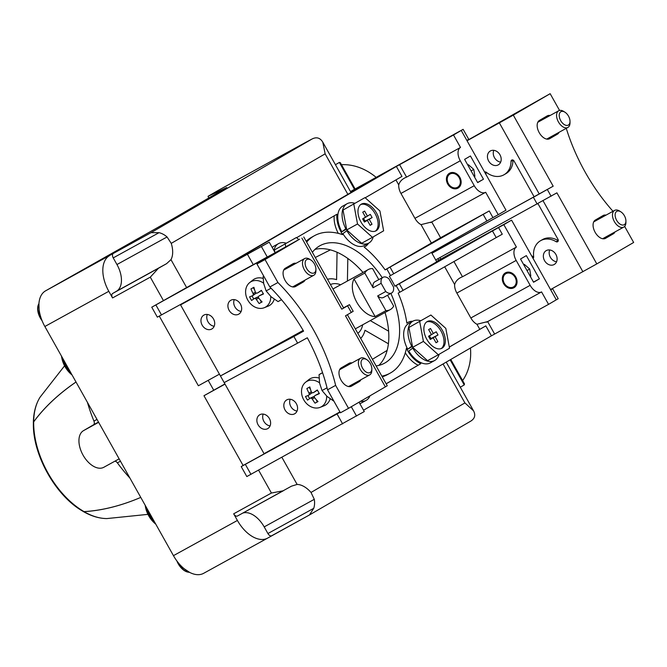 <?xml version="1.0" encoding="UTF-8"?>
<svg xmlns="http://www.w3.org/2000/svg" width="667" height="667" viewBox="0 0 667 667"><rect width="100%" height="100%" fill="white"/><g stroke="black" fill="none" stroke-linecap="round" stroke-linejoin="round"><path stroke-width="1" d="M354.419 189.253L339.361 162.423L340.345 162.681L355.052 188.886M460.297 387.227A22.853 13.465 -118.8 0 1 460.347 387.193L464.232 384.934L464.499 383.917L450.775 359.471M237.46 516.016L291.471 486.168L297.115 484.434A22.853 13.465 -118.8 0 1 311.022 492.446L314.29 499.325A19.043 15.383 59.8 0 1 313.748 508.312L309.463 514.957L267.842 537.994A30.465 17.951 -118.8 0 1 267.617 538.119A30.465 17.951 -118.8 0 1 237.41 520.452L233.683 513.807A3.81 2.243 -118.8 0 0 237.46 516.016A3.81 2.243 -118.8 0 0 237.485 516L283.142 490.87M339.386 162.415L335.484 164.682A22.853 13.465 -118.8 0 1 335.434 164.716L335.484 164.682M347.857 194.33L325.137 153.844L322.778 142.163C320.127 137.777 316.542 136.727 312.039 139.011L305.136 142.688A3.81 2.243 -118.8 0 1 305.161 142.68A3.81 2.243 -118.8 0 1 305.678 142.513M278.172 157.529A3.81 2.243 -118.8 0 1 278.197 157.512L305.161 142.68L282.049 155.278A30.465 17.951 -118.8 0 1 282.266 155.153A30.465 17.951 -118.8 0 1 283.65 154.511M218.534 190.228A30.465 17.951 -118.8 0 0 218.309 190.353A30.465 17.951 -118.8 0 0 218.092 190.47L208.046 196.315L226.755 187.527L170.118 220.477L45.464 290.904L113.307 253.443A3.81 2.243 -118.8 0 0 113.223 257.896L116.958 264.532A22.853 13.465 -118.8 0 1 116.5 291.229L112.623 293.488A3.81 2.243 -118.8 0 0 112.548 297.941L108.813 291.296A30.465 17.951 -118.8 0 1 109.421 255.703M325.137 153.844L171.244 243.372L167.058 236.96A19.043 15.383 59.8 0 0 159.063 232.666L151.05 232.666L113.307 253.443M203.885 573.195A30.465 17.951 -118.8 0 1 203.66 573.312A30.465 17.951 -118.8 0 1 173.453 555.653L44.864 326.497A30.465 17.951 -118.8 0 1 45.464 290.904M171.244 243.372A22.853 13.465 -118.8 0 1 170.969 259.638L166.6 263.657L158.454 268.259L150.292 277.164L112.548 297.941M283.325 490.77L271.427 493.03L258.596 470.16M208.704 198.032L208.046 196.315M62.231 357.445A22.47 13.24 61.2 0 0 65.783 366.258A22.47 13.24 61.2 0 0 71.427 373.845M145.915 506.561A22.47 13.24 61.2 0 0 149.466 515.374A22.47 13.24 61.2 0 0 151.926 519.201A22.47 13.24 61.2 0 0 155.111 522.961M462.606 380.557A55.219 44.622 -120.2 0 0 470.443 348.024M375.98 177.23A55.219 44.622 -120.2 0 0 341.479 164.707M311.022 492.446L464.916 402.918L473.528 410.805C475.779 415.124 474.837 418.576 470.71 421.16L309.463 514.957M327.514 279.298A34.275 20.193 -118.8 0 1 336.585 279.656L337.052 252.251M315.283 257.504L330.373 249.875M347.815 258.454L347.424 281.024M370.277 320.61L388.628 331.191M372.403 359.305L387.152 350.392M388.411 343.772L364.982 330.265A34.275 20.193 -118.8 0 1 360.68 338.411M96.998 419.393L93.93 421.077A116.158 68.426 -118.8 0 1 87.427 402.343M93.93 421.077A3.81 2.243 -118.8 0 1 93.513 424.821L83.475 430.665A20.944 12.34 -118.8 0 0 82.983 455.011A20.944 12.34 -118.8 0 0 103.819 467.284A20.944 12.34 -118.8 0 0 103.969 467.192M114.916 461.172A3.81 2.243 -118.8 0 1 117.392 462.881A116.158 68.426 -118.8 0 0 129.94 478.106M154.694 522.211A23.804 14.024 -118.8 0 1 146.356 507.354M71.01 373.095A23.804 14.024 -118.8 0 1 62.673 358.237M271.719 535.734A3.81 2.243 -118.8 0 1 271.694 535.751A3.81 2.243 -118.8 0 1 267.917 533.542L264.19 526.897A22.853 13.465 -118.8 0 0 242.738 513.115M178.698 564.599L178.698 564.599A13.457 7.929 -118.8 0 1 178.222 563.773A13.457 7.929 -118.8 0 1 177.772 562.94L177.772 562.94M40.787 318.834L40.787 318.834A13.457 7.929 -118.8 0 1 40.303 318.017A13.457 7.929 -118.8 0 1 39.853 317.175L39.853 317.175M362.69 324.787A27.989 16.492 -118.8 0 1 357.812 333.292M330.457 284.551A27.989 16.492 -118.8 0 1 340.612 284.767M224.921 383.942L203.96 395.723L243.096 465.466L241.221 466.6L246.815 476.563L364.29 411.556L359.054 402.218M275.121 252.66L269.243 242.179L151.759 307.195L217.359 270.252L370.585 181.107L375.588 178.072L372.628 179.556L350.55 191.654M151.759 307.195L157.354 317.159L267.259 256.995M552.601 288.744L558.187 298.708L548.557 304.36L541.562 291.904A11.422 6.728 -118.8 0 1 541.487 291.954A11.422 6.728 -118.8 0 1 530.157 285.326L516.175 260.422A11.422 6.728 -118.8 0 1 516.408 247.073L503.827 224.654L511.581 220.143L550.725 289.887L552.601 288.744L550.65 289.753M533.567 282.241L520.527 258.996L526.346 255.611L539.386 278.856L533.567 282.241M350.483 191.537L463.14 129.331L468.734 139.295L466.858 140.437L505.995 210.18L498.232 214.691L485.659 192.271A11.422 6.728 -118.8 0 1 485.576 192.321A11.422 6.728 -118.8 0 1 474.245 185.693L460.272 160.789A11.422 6.728 -118.8 0 1 460.497 147.44L453.51 134.984L396.365 166.45L401.959 176.413L365.208 197.791M463.14 129.331L453.51 134.984M477.655 182.608L464.616 159.363L470.435 155.978L483.475 179.223L477.655 182.608M269.243 242.179L213.14 273.045L396.365 166.45M385.092 269.843L440.587 237.727L431.732 221.961L421.035 224.637A11.422 6.728 -118.8 0 1 414.932 218.342L400.95 193.438A11.422 6.728 -118.8 0 1 398.724 184.884C399.791 181.341 402.401 178.756 406.57 177.122L399.583 164.666M460.497 147.44L406.57 177.122M431.732 221.953L485.493 192.363M440.587 237.727L489.228 210.955L492.955 217.6L498.232 214.691M449.3 347.023L485.826 325.863L491.412 335.826L494.631 334.042L487.644 321.594L476.947 324.27A11.422 6.728 -118.8 0 1 470.844 317.976L456.862 293.063A11.422 6.728 -118.8 0 1 454.636 284.509C455.703 280.974 458.312 278.389 462.481 276.755L453.944 261.531M516.408 247.073L462.481 276.755M498.541 227.564L502.276 234.2L496.198 237.594L492.471 230.957L503.827 224.654M487.644 321.586L541.404 291.996M548.557 304.36L494.631 334.042M368.509 243.23A23.804 14.024 -118.8 0 1 365.099 246.632A23.804 14.024 -118.8 0 1 364.149 247.082A78.456 46.215 -118.8 0 1 385.134 269.902L390.003 267.1L393.73 273.745L492.955 217.6M431.457 252.376L436.752 261.814L394.889 286.168M386.802 268.934L390.528 275.571L389.336 276.271A78.456 46.215 -118.8 0 1 394.922 286.235L492.471 230.957M378.814 365.408A67.034 39.486 61.2 0 0 385.034 312.49M362.998 272.453A67.034 39.486 61.2 0 0 314.966 249.4M241.221 466.6L340.12 412.231M159.305 316.15L198.366 385.759L219.435 374.162M491.412 335.826L363.54 410.222M436.543 261.439L511.581 220.143M390.528 275.571L393.73 273.745M243.096 465.466L340.053 412.106M203.96 395.723L225.021 384.125M449.316 347.098L485.826 325.863M296.632 237.685L336.927 214.249A23.804 14.024 -118.8 0 0 342.58 234.642A78.456 46.215 -118.8 0 0 314.449 235.701A78.456 46.215 -118.8 0 0 306.637 242.096M306.161 241.254A78.456 46.215 -118.8 0 1 311.756 237.185L314.449 235.701M386.135 383.775L420.785 363.698A23.804 14.024 -118.8 0 1 406.403 348.382A78.456 46.215 -118.8 0 1 390.112 373.17A78.456 46.215 -118.8 0 1 381.849 376.13M390.112 373.17L387.41 374.654A78.456 46.215 -118.8 0 1 382.249 376.838M420.785 363.698L386.176 383.833M496.198 237.594L398.174 293.155A78.456 46.215 -118.8 0 1 406.837 323.145A23.804 14.024 -118.8 0 1 408.037 322.344A23.804 14.024 -118.8 0 1 412.731 321.277M418.092 365.183A23.804 14.024 -118.8 0 1 405.303 352.768M338.294 233.383A23.804 14.024 -118.8 0 1 334.217 215.825M376.121 365.916A67.034 39.486 61.2 0 0 384.601 363.156A67.034 39.486 61.2 0 0 390.879 293.405M382.249 277.722A67.034 39.486 61.2 0 0 319.96 245.714A67.034 39.486 61.2 0 0 312.364 252.301M489.228 210.955L390.003 267.1M513.882 287.769A8.571 6.92 59.8 0 1 503.66 283.708A8.571 6.92 59.8 0 1 505.378 272.886A8.571 6.92 59.8 0 1 515.674 276.813A8.571 6.92 59.8 0 1 513.999 287.702A8.571 6.92 59.8 0 1 513.882 287.769M457.971 188.136A8.571 6.92 59.8 0 1 447.749 184.075A8.571 6.92 59.8 0 1 449.466 173.253A8.571 6.92 59.8 0 1 459.763 177.18A8.571 6.92 59.8 0 1 458.087 188.069A8.571 6.92 59.8 0 1 457.971 188.136M477.58 182.475L483.475 179.223M533.492 282.099L539.386 278.856M360.597 401.317A22.47 13.24 61.2 0 0 366.083 400.4A22.47 13.24 61.2 0 0 369.968 395.865M359.788 403.543A22.47 13.24 61.2 0 0 361.772 402.776L366.083 400.4M286.135 243.163A22.47 13.24 61.2 0 0 278.523 243.613A22.47 13.24 61.2 0 0 273.904 250.492M278.523 243.613L274.212 245.99A22.47 13.24 61.2 0 0 272.236 247.524M347.098 203.718L342.788 206.095A22.47 13.24 61.2 0 0 341.829 231.799L345.823 228.823A22.47 13.24 61.2 0 1 347.098 203.718A22.47 13.24 61.2 0 1 354.711 203.268M368.768 243.088L364.457 245.464A22.47 13.24 61.2 0 1 342.888 233.65L346.857 230.69A22.47 13.24 61.2 0 0 368.768 243.088A22.47 13.24 61.2 0 0 373.228 236.868M341.829 231.799L346.573 229.039M346.465 228.456L345.823 228.823M346.857 230.69L347.307 230.432M412.99 321.135L408.679 323.512A22.47 13.24 61.2 0 0 407.72 349.216L411.722 346.24A22.47 13.24 61.2 0 1 412.99 321.135A22.47 13.24 61.2 0 1 420.602 320.685M434.659 360.505L430.348 362.881A22.47 13.24 61.2 0 1 408.779 351.067L412.748 348.107A22.47 13.24 61.2 0 0 434.659 360.505A22.47 13.24 61.2 0 0 439.119 354.294M407.72 349.216L412.464 346.456M412.356 345.873L411.722 346.24M412.748 348.107L413.198 347.849M298.808 239.628L296.423 237.502L274.445 249.95L274.862 252.201M296.423 237.502L274.445 249.95M285.226 244.014L285.751 246.815M364.999 197.607L343.021 210.055L346.74 229.915L361.656 243.263L372.436 237.327L383.642 230.815L379.915 210.955L364.999 197.607L343.021 210.055M353.802 204.119L357.52 223.987L346.74 229.915M357.52 223.987L372.436 237.327M376.171 230.749A15.233 8.971 61.2 0 0 376.53 213.048A15.233 8.971 61.2 0 0 361.372 204.119A15.233 8.971 61.2 0 0 360.855 221.794A15.233 8.971 61.2 0 0 376.063 230.815A15.233 8.971 61.2 0 0 376.171 230.749M375.363 231.132A15.233 8.971 61.2 0 0 375.238 213.882A15.233 8.971 61.2 0 0 360.73 204.544M367.409 216.066L364.616 211.08L362.74 212.173L365.533 217.15L362.631 218.843L364.424 222.053L367.334 220.36L370.135 225.338L372.003 224.254L369.21 219.268L372.119 217.575L370.318 214.374L362.681 218.934M362.765 212.206L364.616 211.08M362.656 218.901L365.533 217.15M364.315 221.844L367.334 220.36M370.06 225.213L372.003 224.254M364.249 221.736L369.21 219.268M364.174 221.602L372.119 217.575M365.041 221.094L363.573 218.468L370.318 214.374M363.573 218.468L362.698 218.976M430.89 315.024L408.913 327.472L412.631 347.332L427.547 360.68L438.327 354.752L449.533 348.232L445.806 328.372L430.89 315.024L408.913 327.472M419.693 321.536L423.412 341.404L412.631 347.332M423.412 341.404L438.327 354.752M442.063 348.174A15.233 8.971 61.2 0 0 442.421 330.465A15.233 8.971 61.2 0 0 427.264 321.536A15.233 8.971 61.2 0 0 426.747 339.211A15.233 8.971 61.2 0 0 441.954 348.232A15.233 8.971 61.2 0 0 442.063 348.174M441.254 348.558A15.233 8.971 61.2 0 0 441.129 331.299A15.233 8.971 61.2 0 0 426.622 321.961M433.3 333.483L430.507 328.498L428.631 329.59L431.432 334.567L428.522 336.26L430.315 339.47L433.225 337.777L436.026 342.755L437.894 341.671L435.101 336.685L438.011 334.992L436.21 331.791L428.573 336.351M428.656 329.623L430.507 328.498M428.556 336.318L431.432 334.567M430.207 339.27L433.225 337.777M435.951 342.63L437.894 341.671M430.14 339.153L435.101 336.685M430.065 339.019L438.011 334.992M430.932 338.511L429.465 335.885L436.21 331.791M429.465 335.885L428.589 336.393M304.986 280.115A10.472 6.17 -118.8 0 1 303.343 281.983L295.589 286.493A10.472 6.17 -118.8 0 1 295.514 286.535A10.472 6.17 -118.8 0 1 285.092 280.398A10.472 6.17 -118.8 0 1 285.334 268.226L293.096 263.715A10.472 6.17 -118.8 0 1 293.172 263.673A10.472 6.17 -118.8 0 1 296.048 263.298M265.032 259.555L299.616 239.186L180.557 304.894L291.821 243.688L256.945 264.007L265.032 259.555L277.922 282.525A137.11 80.765 61.2 0 1 335.634 385.376L348.524 408.337L387.252 385.759L347.39 314.724M385.376 386.902L345.498 315.833L353.193 311.306L349.466 304.661L343.53 307.854M301.884 238.119L341.771 309.188L349.466 304.661M360.897 379.748A10.472 6.17 -118.8 0 1 359.255 381.616L351.501 386.126A10.472 6.17 -118.8 0 1 351.426 386.168A10.472 6.17 -118.8 0 1 341.004 380.032A10.472 6.17 -118.8 0 1 341.246 367.859L349.008 363.348A10.472 6.17 -118.8 0 1 349.083 363.307A10.472 6.17 -118.8 0 1 351.959 362.931M348.524 408.337L340.437 412.79L327.547 389.82A137.11 80.765 61.2 0 0 307.32 337.785L297.607 343.13L293.88 336.493L303.585 331.149A137.11 80.765 61.2 0 0 269.835 286.977L277.922 282.525M342.113 367.359A10.472 6.17 -118.8 0 1 343.872 367.384M352.81 384.2A10.472 6.17 -118.8 0 1 351.167 386.068L350.308 386.568M256.945 264.007L269.835 286.977M286.201 267.725A10.472 6.17 -118.8 0 1 287.961 267.75M296.898 284.567A10.472 6.17 -118.8 0 1 295.256 286.435L294.397 286.935M327.547 389.82L335.634 385.376M180.557 304.894L220.443 375.963L293.88 336.493M297.607 343.13L224.17 382.608L220.443 375.963L303.168 330.432M297.048 411.055A7.996 6.462 59.8 0 1 290.178 399.25M270.085 425.888A7.996 6.462 59.8 0 1 263.215 414.09M294.614 413.815A7.996 6.462 59.8 0 1 285.076 410.03A7.996 6.462 59.8 0 1 286.685 399.933A7.996 6.462 59.8 0 1 296.29 403.593A7.996 6.462 59.8 0 1 294.722 413.757A7.996 6.462 59.8 0 1 294.614 413.815M267.659 428.656A7.996 6.462 59.8 0 1 258.121 424.862A7.996 6.462 59.8 0 1 259.721 414.766A7.996 6.462 59.8 0 1 269.326 418.434A7.996 6.462 59.8 0 1 267.767 428.598A7.996 6.462 59.8 0 1 267.659 428.656M224.17 382.608L264.049 453.677L339.945 411.906M241.137 311.422A7.996 6.462 59.8 0 1 234.267 299.616M214.174 326.255A7.996 6.462 59.8 0 1 207.304 314.457M341.771 309.188L343.647 308.046L303.76 236.977M238.703 314.182A7.996 6.462 59.8 0 1 229.165 310.397A7.996 6.462 59.8 0 1 230.774 300.3A7.996 6.462 59.8 0 1 240.378 303.96A7.996 6.462 59.8 0 1 238.811 314.124A7.996 6.462 59.8 0 1 238.703 314.182M211.747 329.023A7.996 6.462 59.8 0 1 202.209 325.229A7.996 6.462 59.8 0 1 203.81 315.141A7.996 6.462 59.8 0 1 213.415 318.801A7.996 6.462 59.8 0 1 211.856 328.964A7.996 6.462 59.8 0 1 211.747 329.023M362.681 359.163A7.654 4.511 61.2 0 0 364.307 370.527A7.654 4.511 61.2 0 0 371.836 368.843A7.654 4.511 61.2 0 0 366.783 359.663A7.654 4.511 61.2 0 0 362.681 359.163M366.783 359.663L365.549 358.879A9.521 5.611 61.2 0 0 360.513 358.221A9.521 5.611 61.2 0 0 360.447 358.262A9.521 5.611 61.2 0 0 360.222 369.326A9.521 5.611 61.2 0 0 369.693 374.904A9.521 5.611 61.2 0 0 371.827 370.302L371.836 368.843M333.967 401.226L327.038 396.415L322.036 390.545L319.585 383.133L319.059 374.662L321.627 373.136M319.059 374.662L322.57 372.728M322.036 390.545L327.038 387.794M306.77 259.53A7.654 4.511 61.2 0 0 308.396 270.894A7.654 4.511 61.2 0 0 315.925 269.21A7.654 4.511 61.2 0 0 310.872 260.03A7.654 4.511 61.2 0 0 306.77 259.53M310.872 260.03L309.638 259.246A9.521 5.611 61.2 0 0 304.602 258.588A9.521 5.611 61.2 0 0 304.536 258.629A9.521 5.611 61.2 0 0 304.31 269.693A9.521 5.611 61.2 0 0 313.79 275.271A9.521 5.611 61.2 0 0 315.916 270.669L315.925 269.21M281.499 299.7L278.056 301.592L271.127 296.79L266.125 290.92L263.673 283.5L263.115 276.555M266.125 290.92L271.052 288.202M614.991 231.924A10.472 6.17 -118.8 0 1 613.348 233.8L605.586 238.311A10.472 6.17 -118.8 0 1 605.511 238.352A10.472 6.17 -118.8 0 1 595.089 232.216A10.472 6.17 -118.8 0 1 595.339 220.043L603.093 215.533A10.472 6.17 -118.8 0 1 603.168 215.491A10.472 6.17 -118.8 0 1 606.053 215.116M550.533 289.553L596.798 263.907L633.65 242.471L624.637 226.413M566.275 128.339A137.11 80.765 61.2 0 0 612.998 211.289M559.563 110.439L550.158 93.688L513.307 115.124L467.042 140.77M512.981 160.013A1.901 1.542 59.8 0 0 512.973 160.238L511.03 161.364A1.901 1.542 59.8 0 1 514.015 160.964L534.159 196.848L553.185 186.193L431.966 253.277M596.798 263.907L556.912 192.838L435.693 259.922M559.079 132.291A10.472 6.17 -118.8 0 1 557.437 134.167L549.675 138.678A10.472 6.17 -118.8 0 1 549.6 138.719A10.472 6.17 -118.8 0 1 539.178 132.583A10.472 6.17 -118.8 0 1 539.428 120.41L547.182 115.9A10.472 6.17 -118.8 0 1 547.257 115.858A10.472 6.17 -118.8 0 1 550.142 115.483M466.967 140.629L550.158 93.688M550.992 136.743A10.472 6.17 -118.8 0 1 549.35 138.619L548.482 139.12M540.287 119.91A10.472 6.17 -118.8 0 1 542.054 119.935M606.903 236.376A10.472 6.17 -118.8 0 1 605.261 238.252L604.394 238.753M596.198 219.543A10.472 6.17 -118.8 0 1 597.957 219.568M490.403 150.95A7.996 6.462 -120.2 0 0 490.295 151.009A7.996 6.462 -120.2 0 0 488.728 161.172A7.996 6.462 -120.2 0 0 498.332 164.841A7.996 6.462 -120.2 0 0 499.942 154.744A7.996 6.462 -120.2 0 0 490.403 150.95M433.683 251.117L434.125 251.901L431.882 253.143M484.601 172.061A1.901 1.542 59.8 0 1 486.318 172.311A19.426 15.691 59.8 0 0 504.085 174.712A19.426 15.691 59.8 0 0 511.03 161.364M493.788 150.333A7.996 6.462 -120.2 0 0 500.659 162.131M434.125 251.901L436.068 250.775L435.643 250.008M534.134 196.807L436.068 250.775M512.973 160.238A19.426 15.691 59.8 0 1 506.02 173.587L504.085 174.712M486.001 174.554A19.426 15.691 59.8 0 0 485.851 172.503A1.901 1.542 59.8 0 1 485.851 172.028M546.315 250.584A7.996 6.462 -120.2 0 0 546.206 250.642A7.996 6.462 -120.2 0 0 544.639 260.805A7.996 6.462 -120.2 0 0 554.244 264.474A7.996 6.462 -120.2 0 0 555.853 254.377A7.996 6.462 -120.2 0 0 546.315 250.584M532.975 258.262A1.901 1.542 59.8 0 0 533.667 256.687A19.426 15.691 59.8 0 1 540.462 240.77A19.426 15.691 59.8 0 1 556.103 241.679A1.901 1.542 59.8 0 0 558.021 239.386L537.961 203.635M437.936 258.688L438.786 260.205M549.7 249.967A7.996 6.462 -120.2 0 0 556.57 261.764M440.754 259.13L439.903 257.604M531.524 255.669A19.426 15.691 59.8 0 1 533.2 256.887L532.449 257.32M533.667 257.162A1.901 1.542 59.8 0 1 533.2 256.887M540.462 240.77L542.396 239.636A19.426 15.691 59.8 0 1 558.037 240.554L556.103 241.679M568.351 125.062A7.654 4.511 61.2 0 0 570.01 121.386A7.654 4.511 61.2 0 0 564.957 112.214A7.654 4.511 61.2 0 0 559.53 117.767A7.654 4.511 61.2 0 0 568.351 125.062M564.957 112.214L563.723 111.431A9.521 5.611 61.2 0 0 558.696 110.772A9.521 5.611 61.2 0 0 558.371 121.819A9.521 5.611 61.2 0 0 567.875 127.455A9.521 5.611 61.2 0 0 567.942 127.414A9.521 5.611 61.2 0 0 570.01 122.853L570.01 121.386M624.262 224.687A7.654 4.511 61.2 0 0 625.921 221.019A7.654 4.511 61.2 0 0 620.869 211.839A7.654 4.511 61.2 0 0 615.441 217.4A7.654 4.511 61.2 0 0 624.262 224.687M620.869 211.839L619.635 211.064A9.521 5.611 61.2 0 0 614.607 210.405A9.521 5.611 61.2 0 0 614.282 221.452A9.521 5.611 61.2 0 0 623.787 227.088A9.521 5.611 61.2 0 0 623.853 227.047A9.521 5.611 61.2 0 0 625.921 222.486L625.921 221.019M307.537 400.133A24.721 0.992 -33.3 0 1 310.23 398.166A24.612 5.053 -13.5 0 0 311.281 398.091A24.612 13.774 37.7 0 0 312.264 398.983A24.721 14.482 67.3 0 0 315.057 403.16L318.026 401.534A24.721 14.532 -125 0 1 314.607 397.699A24.612 13.59 -95.5 0 1 314.249 396.456A24.612 4.527 -45.1 0 1 314.982 395.556A24.721 1.551 -25.3 0 0 319.401 393.605A23.295 13.724 -118.8 0 1 317.35 389.953A24.721 0.992 146.7 0 0 313.357 392.671A24.612 5.053 166.5 0 1 312.198 392.805A24.612 13.774 -142.3 0 1 311.331 391.854A24.721 14.482 -112.7 0 1 309.83 386.918L306.862 388.553A24.721 14.532 55 0 0 308.988 393.138A24.612 13.59 84.5 0 0 309.238 394.439A24.612 4.527 134.9 0 0 308.613 395.281A24.721 1.551 154.7 0 1 305.486 396.481A23.295 13.724 61.2 0 0 307.537 400.133M326.655 396.065A14.616 11.814 59.8 0 1 321.236 406.837A14.616 11.814 59.8 0 1 320.16 407.345A14.616 11.814 59.8 0 1 302.309 396.523A14.616 11.814 59.8 0 1 305.561 382.258A14.616 11.814 59.8 0 1 319.526 382.825M330.165 398.866A15.233 12.306 59.8 0 1 325.121 405.286A15.233 12.306 59.8 0 1 323.995 405.819L320.16 407.345M305.561 382.258L308.779 379.673A15.233 12.306 59.8 0 1 319.051 378.064M311.306 391.787L308.988 393.138M310.514 389.445L309.113 387.319M317.45 390.145L313.357 392.671M319.218 393.313L314.982 395.556M317.984 401.484L315.057 403.16M317.275 401.876L316.208 399.616M314.591 397.632L312.264 398.983M314.257 396.448L311.281 398.091M314.199 396.398L310.23 398.166M309.621 398.608L307.912 395.564M309.238 394.439L312.139 392.746L308.613 395.281M251.626 300.5A24.721 0.992 -33.3 0 1 254.319 298.533A24.612 5.053 -13.5 0 0 255.369 298.457A24.612 13.774 37.7 0 0 256.353 299.35A24.721 14.482 67.3 0 0 259.146 303.535L262.114 301.901A24.721 14.532 -125 0 1 258.696 298.066A24.612 13.59 -95.5 0 1 258.337 296.832A24.612 4.527 -45.1 0 1 259.071 295.923A24.721 1.551 -25.3 0 0 263.49 293.972A23.295 13.724 -118.8 0 1 261.439 290.32A24.721 0.992 146.7 0 0 257.445 293.038A24.612 5.053 166.5 0 1 256.286 293.172A24.612 13.774 -142.3 0 1 255.419 292.221A24.721 14.482 -112.7 0 1 253.919 287.285L250.95 288.919A24.721 14.532 55 0 0 253.076 293.505A24.612 13.59 84.5 0 0 253.327 294.806A24.612 4.527 134.9 0 0 252.701 295.648A24.721 1.551 154.7 0 1 249.575 296.848A23.295 13.724 61.2 0 0 251.626 300.5M270.744 296.44A14.616 11.814 59.8 0 1 265.324 307.204A14.616 11.814 59.8 0 1 264.249 307.712A14.616 11.814 59.8 0 1 246.398 296.89A14.616 11.814 59.8 0 1 249.65 282.625A14.616 11.814 59.8 0 1 263.615 283.192M274.254 299.233A15.233 12.306 59.8 0 1 269.21 305.653A15.233 12.306 59.8 0 1 268.084 306.186L264.249 307.712M249.65 282.625L252.868 280.04A15.233 12.306 59.8 0 1 263.14 278.431M255.394 292.154L253.076 293.505M254.602 289.812L253.202 287.685M261.539 290.512L257.445 293.038M263.307 293.68L259.071 295.923M262.073 301.851L259.146 303.535M261.364 302.243L260.297 299.983M258.679 297.999L256.353 299.35M258.346 296.823L255.369 298.457M258.287 296.765L254.319 298.533M253.71 298.974L252.001 295.931M253.327 294.806L256.236 293.113L252.701 295.648M513.415 286.935A7.62 6.153 -120.2 0 0 513.515 286.877A7.62 6.153 -120.2 0 0 515.007 277.197A7.62 6.153 -120.2 0 0 505.853 273.712A7.62 6.153 -120.2 0 0 504.327 283.325A7.62 6.153 -120.2 0 0 513.415 286.935M457.504 187.302A7.62 6.153 -120.2 0 0 457.604 187.244A7.62 6.153 -120.2 0 0 459.096 177.564A7.62 6.153 -120.2 0 0 449.942 174.079A7.62 6.153 -120.2 0 0 448.416 183.692A7.62 6.153 -120.2 0 0 457.504 187.302M507.812 273.061A7.62 6.153 59.8 0 1 508.713 272.119M524.295 264.34L529.673 269.009L530.815 275.963M529.673 269.009L527.013 270.56M451.901 173.428A7.62 6.153 59.8 0 1 452.801 172.486M468.384 164.707L473.762 169.376L474.904 176.338M473.762 169.376L471.102 170.927M375.121 316.575L354.035 278.998A22.853 13.465 61.2 0 0 356.82 302.301A22.853 13.465 61.2 0 0 375.121 316.575L385.901 310.639A22.853 13.465 61.2 0 0 390.262 309.613A22.853 13.465 61.2 0 0 393.663 306.128L387.552 295.239M355.294 328.814A22.853 13.465 61.2 0 0 356.02 328.456L390.262 309.613M378.789 279.623L372.578 268.551A22.853 13.465 61.2 0 0 368.226 269.576L333.984 288.419A22.853 13.465 61.2 0 0 332.991 289.069M354.035 278.998L364.816 273.061A22.853 13.465 61.2 0 1 368.226 269.576M385.901 310.639L377.664 295.948A8.946 5.269 61.2 0 0 383.558 297.432L391.646 292.988A8.946 5.269 61.2 0 0 393.505 286.985L388.911 278.789A8.946 5.269 61.2 0 0 383.016 277.305A8.946 5.269 61.2 0 0 381.149 283.3L373.061 287.752L364.816 273.061M383.016 277.305L374.929 281.757A8.946 5.269 61.2 0 0 373.061 287.752M377.664 295.948L385.751 291.496A8.946 5.269 61.2 0 0 391.646 292.988M385.751 291.496L381.149 283.3M76.013 381.999A285.634 160.914 -179 0 0 33.633 421.869A3.81 2.143 -179 0 0 33.35 422.661A3.81 2.143 -179 0 0 33.392 423.011M76.021 382.033A285.634 160.914 -179 0 0 33.683 421.877A3.81 2.143 -179 0 0 33.4 422.67C32.249 454.36 55.795 496.331 83.233 511.439A3.81 2.209 120 0 0 84.042 511.614A285.634 165.483 120 0 0 140.77 497.407A285.634 165.483 120 0 1 84.017 511.664A3.81 2.209 120 0 1 83.217 511.489A3.81 2.209 120 0 1 82.925 511.264M464.232 384.934L450.142 359.838M218.092 190.47L282.049 155.278M312.039 139.011L151.05 232.666M213.682 390.128L208.196 380.348M163.365 300.458L150.292 277.164M44.864 326.497L108.813 291.296M173.453 555.653L237.41 520.452M271.427 493.03L233.683 513.807M297.115 484.434L281.899 457.329M186.66 287.61L170.969 259.638M464.916 402.918L443.055 363.957M98.499 422.078L93.513 424.821M98.633 422.319L83.475 430.665M120.452 461.197L117.392 462.881M314.29 499.325L264.19 526.897M313.748 508.312L267.917 533.542M166.6 263.657L116.5 291.229M158.454 268.259L112.623 293.488M159.063 232.666L113.223 257.896M167.058 236.96L116.958 264.532M189.578 572.361L179.248 565.441A22.853 22.853 0 0 1 177.18 561.689L176.88 560.955A13.573 7.996 61.2 0 0 177.18 561.689A13.573 7.996 61.2 0 0 178.222 563.773A13.573 7.996 61.2 0 0 179.248 565.441L179.248 565.441A13.573 7.996 61.2 0 0 188.469 572.211M177.514 561.789A13.882 8.179 61.2 0 0 178.448 563.657A13.882 8.179 61.2 0 0 189.511 572.319M40.303 318.017A13.573 7.996 61.2 0 0 41.337 319.676L41.337 319.676A13.573 7.996 61.2 0 0 42.071 320.702L41.337 319.676A22.853 22.853 0 0 1 40.303 318.017A13.573 7.996 61.2 0 1 39.27 315.925L39.27 315.925A22.853 22.853 0 0 0 40.303 318.017M38.478 304.511A13.573 7.996 61.2 0 0 39.27 315.925L38.928 303.518M38.928 303.602A13.882 8.179 61.2 0 0 40.537 317.892A13.882 8.179 61.2 0 0 41.696 319.76M356.537 416.075L351.292 406.728M267.075 256.662L261.481 246.698M556.311 299.85L550.725 289.887M466.858 140.437L461.264 130.474M398.724 184.884L395.94 179.915M431.316 242.955L421.035 224.637M454.636 284.509L444.681 266.775M479.773 329.298L476.947 324.27M364.816 184.467L364.532 183.959M253.168 264.499L247.574 254.536M342.63 423.904L337.035 413.94M161.497 314.949L155.911 304.986M250.959 474.362L245.364 464.399M399.85 292.179L396.123 285.534M403.051 290.345L399.325 283.708M483.158 214.349L486.885 220.994M456.862 293.063L516.175 260.422M470.844 317.976L530.157 285.326M400.95 193.438L460.272 160.789M414.932 218.342L474.245 185.693M347.59 305.803L351.317 312.448M295.256 286.435L303.343 281.983M351.167 386.068L359.255 381.616M553.185 186.193L513.307 115.124M551.092 196.223L547.365 189.578M539.278 194.03L499.4 122.961M582.891 271.744L543.071 200.784M485.851 172.503L485.101 172.945M537.185 204.06L533.458 197.415M605.261 238.252L613.348 233.8M549.35 138.619L557.437 134.167M33.35 422.661C33.525 412.598 35.776 404.102 40.095 397.157A72.811 42.888 61.2 0 0 33.633 421.869M33.683 421.877A72.77 42.863 61.2 0 0 84.042 511.614M84.017 511.664A72.811 42.888 61.2 0 0 106.92 518.567C99.225 518.526 91.321 516.158 83.217 511.489M218.309 190.353L282.266 155.153M203.66 573.312L267.617 538.119M61.497 356.136A29.323 29.323 0 0 0 72.103 375.037M145.181 505.261A29.323 29.323 0 0 0 155.786 524.162M473.528 410.805L446.215 362.123M351.017 192.496L322.778 142.163M119.135 458.854L103.819 467.284M309.521 514.932L271.694 535.751M364.207 247.123L365.099 246.632M406.82 323.011L408.037 322.344M486.485 322.228L541.487 291.954M430.574 222.595L485.576 192.321M348.541 386.543L369.693 374.904M339.603 369.735L360.513 358.221M292.63 286.91L313.79 275.271M283.692 270.102L304.602 258.588M546.723 139.095L567.875 127.455M537.785 122.278L558.696 110.772M602.635 238.728L623.787 227.088M593.688 221.911L614.607 210.405M508.596 272.119L505.853 273.712M516.258 285.284L513.515 286.877M452.685 172.486L449.942 174.079M460.347 185.651L457.604 187.244M40.095 397.157L64.574 365.833M106.92 518.567L147.949 514.357"/></g></svg>
